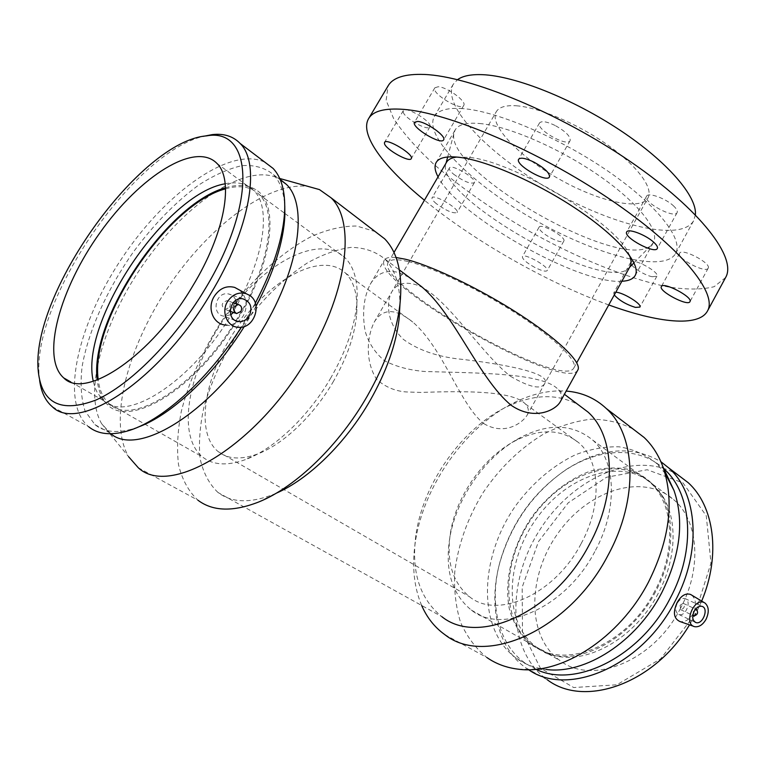 <?xml version="1.0" encoding="UTF-8"?>
<svg xmlns="http://www.w3.org/2000/svg" width="766" height="766" viewBox="0 0 766 766"><rect width="100%" height="100%" fill="white"/><g stroke="black" fill="none" stroke-linecap="round" stroke-linejoin="round"><path stroke-width="0.57" stroke-dasharray="3.83 2.87" d="M483.863 423.646C503.578 435.442 521.148 424.192 526.96 415.507C529.201 411.466 528.674 407.617 525.38 403.96C512.081 389.808 457.877 391.215 420.812 392.431L405.98 391.933C394.921 391.033 385.183 386.887 376.767 379.505C365.593 362.462 366.282 338.438 374.153 322.256C382.607 308.171 395.486 308.104 412.788 322.074C443.294 348.176 460.04 404.946 483.863 423.646M510.424 376.269C529.794 387.491 541.256 389.875 544.789 383.431C551.491 372.908 503.08 363.745 455.636 358.622C434.351 355.692 416.924 349.267 403.366 339.367C387.768 324.324 385.47 303.93 391.742 291.942L391.742 291.932C396.185 284.387 403.366 281.764 413.286 284.042C442.336 289.969 478.472 351.058 510.424 376.269M403.194 111.98C404.17 118.146 428.05 131.493 429.889 126.897C433.432 122.531 405.453 105.43 403.299 110.668L403.194 111.98M436.4 203.727C433.039 200.941 431.593 198.959 432.072 197.791C433.661 193.549 460.012 209.051 457.111 212.508C453.233 213.771 446.329 210.841 436.4 203.727M453.577 174.169C463.411 181.36 470.334 184.204 474.345 182.691C477.457 178.861 451.222 163.369 449.412 167.974C448.876 169.257 450.264 171.316 453.577 174.169M534.812 267.43C526.462 262.767 522.326 259.167 522.402 256.629C523.858 252.521 549.959 267.219 547.202 270.599C545.737 271.882 541.61 270.829 534.812 267.43M551.3 238.236C558.098 241.587 562.273 242.535 563.814 241.099C566.783 237.355 540.767 222.714 539.092 227.186C538.919 229.915 542.979 233.601 551.3 238.236M614.255 295.006L613.729 292.947L615.768 292.267M652.259 276.746L656.874 276.22C660.005 272.112 632.524 257.357 630.763 262.183C628.57 264.998 643.679 275.214 652.259 276.746M708.215 268.119C711.375 263.102 681.673 247.677 679.633 253.249C676.129 258.152 705.898 273.788 708.167 268.215L708.215 268.119M673.879 206.226C666.228 198.585 648.132 192.007 646.59 196.22C642.521 201.975 674.367 219.095 677.115 212.613C677.814 211.148 676.732 209.022 673.879 206.226M554.996 125.423C546.732 121.516 541.572 120.712 539.503 122.981C535.195 128.975 567.146 147.388 570.124 140.628C570.737 136.482 565.701 131.407 554.996 125.423M438.104 86.769L434.839 87.812C430.856 93.174 461.036 111.53 463.746 105.411C467.059 101.543 446.942 86.845 438.104 86.769M516.341 105.785C538.862 107.317 577.813 123.843 607.677 144.994C637.638 166.136 653.657 188.158 647.979 197.906C640.395 211.244 597.853 201.209 558.548 178.737C519.109 156.475 488.708 125.078 496.282 111.731C499.03 107.096 505.713 105.114 516.341 105.785M577.842 369.997C565.978 393.963 369.863 282.558 384.369 260.095C385.748 257.73 389.645 256.869 396.06 257.52M409.025 277.215L397.583 272.256C385.499 269.661 376.374 273.711 370.208 284.377C363.697 297.294 362.012 312.854 365.123 331.046C368.436 342.747 374.89 352.657 384.503 360.776C396.175 366.675 409.628 370.256 424.881 371.51C476.701 373.119 543.975 372.611 558.558 389.875C561.918 393.868 562.483 397.832 560.262 401.786M695.375 214.786L693.623 220.771C680.907 242.362 612.944 225.52 551.817 190.571C490.508 155.967 441.226 106.206 453.271 84.231L457.513 79.664M408.316 261.589C433.106 267.478 479.966 289.921 517.816 314.433C555.762 338.955 578.081 361.016 573.887 367.9C562.646 390.957 374.153 283.88 388.199 262.422C390.133 259.167 396.836 258.889 408.316 261.589M456.852 157.059L468.792 157.375C514.35 161.032 619.349 225.309 629.231 254.992M630.073 266.444L628.484 268.426C604.508 293.139 436.735 197.829 445.688 164.585L446.578 162.201M479.506 123.489C507.925 125.94 559.142 147.962 598.916 175.558C638.796 203.153 660.206 230.978 653.388 242.544L651.406 245.043C623.246 273.711 443.83 171.785 454.037 132.92L455.167 129.933C458.336 124.561 466.446 122.407 479.506 123.489M462.721 108.6C447.488 107.556 438.018 110.199 434.284 116.556C423.263 136.808 473.522 185.372 535.032 220.11C596.379 255.164 663.825 273.462 675.574 253.623C683.866 239.634 657.927 205.633 608.759 171.699C559.726 137.756 496.751 111.032 462.721 108.6M621.858 281.266C578.713 284.674 457.216 215.658 438.047 176.85M608.75 304.945C547.757 282.903 474.585 241.338 424.431 200.232M725.593 277.56L714.171 286.685C702.163 289.74 686.671 289.797 667.703 286.857C627.66 278.709 577.21 258.065 528.856 230.997C492.26 209.75 460.222 187.182 432.733 163.282C416.13 147.694 403.136 132.911 393.762 118.931L386.131 100.327L388.113 85.849M276.124 493.275L274.075 494.156C250.492 503.473 231.801 502.927 218.023 492.509L441.877 616.687C419.749 598.859 411.083 571.742 415.881 535.329C422.985 482.953 462.827 427.15 508.097 406.2C534.285 394.04 557.667 393.542 578.244 404.707M218.023 492.509C209.233 484.122 203.268 472.842 200.108 458.681C198.605 443.275 199.811 426.403 203.746 408.077C211.703 379.553 224.945 351.805 243.454 324.851C262.872 298.692 284.196 278.039 307.415 262.91C322.601 254.465 337.126 249.285 351 247.38C364.156 247.542 375.426 251.401 384.8 258.965C394.634 268.847 399.689 283.908 399.976 304.15M692.943 614.725L693.374 611.469L695.202 609.621M680.074 605.264L683.215 603.34C685.158 606.404 684.335 608.53 680.744 609.707L680.074 605.264M677.192 603.359C674.894 608.798 675.449 612.503 678.848 614.466C685.637 617.233 692.138 600.506 685.034 598.562C682.075 597.92 679.461 599.519 677.192 603.359M229.609 307.329C230.987 303.978 230.145 301.737 227.09 300.617C221.307 302.694 220.694 305.663 225.242 309.512L229.609 307.329M236.502 303.891L234.722 310.709L233.448 312.471M230.719 314.788L223.71 316.157C210.813 314.366 215.591 291.291 228.345 293.905C231.945 294.613 234.453 296.768 235.851 300.377M691.727 595.144C696.131 599.424 696.667 605.513 693.316 613.394C689.611 619.55 685.177 622.279 680.007 621.552M239.442 290.008C246.891 297.16 248.222 305.691 243.416 315.621C239.356 321.854 233.86 325.014 226.908 325.119L239.126 327.35M39.621 380.271L39.258 376.92C31.1 301.718 132.93 153.21 203.21 136.358M255.337 303.135L241.28 327.226M52.222 406.65L88.645 426.739C59.193 402.006 78.132 322.993 122.33 257.654C166.145 192.017 231.073 145.444 265.055 162.335M256.074 306.199L244.287 326.507M137.794 427.208L132.537 428.95C116.547 433.422 104.013 431.986 94.936 424.642L85.036 410.959C81.158 398.703 80.162 384.044 82.048 366.991C88.09 331.525 107.029 289.625 133.112 252.359C153.679 224.467 175.644 201.965 198.978 184.855C214.145 175.117 228.44 168.721 241.884 165.667C254.494 164.757 265.017 167.744 273.462 174.638C280.078 181.599 283.851 192.017 284.78 205.882M110.821 433.767L101.543 423.579C82.651 390.861 104.444 318.541 145.885 260.746C187.124 202.76 244.957 163.57 277.091 177.741L280.088 179.33M101.543 423.579L128.659 456.785C107.968 421.472 127.29 348.214 167.898 287.509C208.409 226.707 267.803 181.532 308.009 186.397M138.273 467.739L197.963 500.236C188.551 491.389 182.069 479.516 178.507 464.627C176.649 448.416 177.597 430.636 181.341 411.265C189.078 381.095 202.358 351.307 221.183 321.911C246.872 284.119 279.619 252.847 311.791 236.311C327.724 229.36 342.689 225.932 356.678 226.027L375.129 231.533M421.664 605.466C414.042 587.311 411.869 566.629 415.143 543.41C423.004 485.682 466.551 424.699 516.466 401.528C533.509 393.485 550.084 390.009 566.179 391.081M444.826 634.641L486.927 657.554C475.485 648.189 466.638 636.307 460.404 621.906C455.76 606.452 453.874 589.801 454.755 571.963C458.183 544.348 467.691 517.816 483.289 492.337C500.064 467.672 520.152 448.254 543.563 434.092C559.209 426.155 574.873 421.204 590.567 419.261C605.935 419.174 620.125 422.439 633.128 429.056M518.419 669.197L546.158 669.465C535.041 668.163 525.217 664.515 516.677 658.511C476.26 629.671 479.21 556.011 516.715 504.277C533.385 482.168 552.918 465.69 575.314 454.812C590.155 449.115 604.757 446.454 619.1 446.817C632.965 449.048 645.336 454.477 656.223 463.104L665.022 473.197M536.114 669.369L525.438 663.366C497.622 644.043 488.727 602.095 500.141 561.248C511.535 522.718 533.146 492.452 564.973 470.468C598.763 447.918 638.94 445.735 663.883 468.83M528.55 669.685L526.118 668.057C497.268 648.122 488.057 604.757 499.825 562.646C511.525 523.044 533.739 491.944 566.447 469.347C600.736 447.612 632.218 445.065 660.895 461.726M701.675 601.09L695.308 614.705L689.515 624.865M526.118 668.057L547.24 679.72C506.939 651.282 506.47 581.135 540.154 529.325C573.265 477.122 635.924 449.585 677.651 474.69M694.705 614.839L660.627 658.856L616.85 684.794L573.705 687.542L540.317 668.076L522.469 631.998L522.192 587.129L538.498 541.591L568.2 502.841L606.5 477.266L647.193 469.74L682.975 482.877L706.281 515.824L710.963 563.125L694.705 614.839M680.572 608.214C653.877 661.288 591.735 685.896 559.716 660.397C526.108 636.211 527.372 575.515 558.222 532.945C588.489 489.914 643.191 472.249 674.195 500.093C698.314 520.746 702.345 567.817 680.572 608.214M658.176 593.449C634.583 639.514 583.893 666.793 550.448 654.298L536.564 647.213C503.185 623.064 505.129 561.842 536.43 518.659C567.146 474.997 622.049 456.613 652.843 484.371L662.973 496.722C677.728 520.219 676.455 559.448 658.176 593.449M655.629 591.591C631.663 638.356 580.245 666.075 546.426 653.408L529.277 643.813C519.903 634.42 513.239 622.739 509.285 608.759C503.789 579.517 512.856 544.54 532.504 515.987C548.609 494.855 567.52 480.014 589.245 471.473C603.474 467.538 617.08 466.934 630.092 469.673C642.32 474.403 652.498 482.35 660.598 493.524C675.526 517.309 674.195 557.083 655.629 591.591M654.748 591.189C627.364 645.173 564.743 670.681 533.021 645.192C499.691 621.054 501.74 559.764 533.098 516.476C563.891 472.718 618.823 454.228 649.587 481.967C673.525 502.544 677.058 550.074 654.748 591.189M594.799 551.654C565.768 607.754 502.161 635.387 471.253 610.014C451.519 593.736 444.462 569.138 450.063 536.229C457.235 496.311 486.534 455.282 520.621 437.424C548.801 423.024 572.805 423.895 592.635 440.038C616.075 460.347 618.363 508.911 594.799 551.654M580.944 543.994C554.632 594.617 497.268 619.78 469.491 596.724C452.026 582.189 445.802 560.176 450.81 530.694C457.302 494.53 483.997 457.149 514.876 440.996C540.107 428.117 561.545 428.816 579.192 443.102C600.458 461.352 602.335 505.349 580.944 543.994M333.583 381.133C313.62 415.842 282.625 445.036 256.859 454.248C240.591 459.973 227.694 459.093 218.176 451.614C193.645 431.775 205.412 371.414 239.145 324.64C272.476 277.503 322.668 251.095 345.59 273.194C354.285 281.821 357.971 295.599 356.64 314.52C354.754 335.269 347.065 357.473 333.583 381.133M330.941 377.657C308.459 416.723 273.577 449.594 244.881 459.811C227.071 466.054 212.977 465.125 202.607 457.024C175.309 434.992 188.953 367.575 226.544 315.448C263.686 262.93 319.566 232.969 344.968 257.682C354.38 267.123 358.354 282.223 356.889 302.963C354.773 326.125 346.127 351.02 330.941 377.657M225.558 188.838C239.873 184.711 251.095 186.617 259.234 194.554C277.388 211.55 269.891 264.471 238.379 316.617C198.758 384.81 132.441 426.959 109.615 404.065C103.286 398.674 99.484 390.507 98.211 379.563M225.52 187.775C237.69 184.108 247.801 184.769 255.834 189.757C279.111 202.885 273.711 259.76 239.136 316.894L236.675 320.954M236.598 321.069C193.31 392.843 123.901 431.478 104.798 401.26C100.652 395.83 98.115 388.726 97.186 379.955M225.194 183.773C234.856 181.81 242.975 182.902 249.563 187.048L253.833 190.571C271.873 207.49 264.174 260.459 232.529 312.758C192.716 381.142 126.4 423.55 103.755 400.733L97.397 392.92L94.965 387.481L93.28 381.276M526.951 415.507L647.979 197.906M374.153 322.256L496.282 111.731M403.299 110.668L384.522 142.409M429.889 126.897L411.256 158.619M449.412 167.974L432.072 197.791M474.345 182.691L457.111 212.508M539.092 227.186L522.402 256.629M563.814 241.099L547.202 270.599M630.763 262.183L613.729 292.947M656.874 276.22L639.897 307.089M679.633 253.249L661.364 286.551M708.167 268.215L689.955 301.66M646.59 196.22L626.703 231.954M677.115 212.613L657.324 248.481M539.503 122.981L518.668 159.261M570.124 140.628L549.433 176.965M434.839 87.812L414.53 122.263M463.746 105.411L443.61 139.862M370.208 284.377L384.369 260.095M573.887 367.9L576.741 362.739M388.199 262.422L393.973 252.502M628.484 268.426L629.595 267.296M633.999 262.815L651.406 245.043M445.688 164.585L446.09 163.053M447.689 156.973L454.037 132.92M675.574 253.623L693.623 220.771M434.284 116.556L453.271 84.231M635.177 275.501L653.388 242.544M436.18 162.459L455.167 129.933M384.8 258.965L399.364 269.938M558.558 389.875L564.408 394.279M680.744 609.707L692.828 615.385M683.215 603.34L695.624 609.104M678.848 614.466L695.059 622.155M685.034 598.562L702.058 606.385M233.17 302.733L227.09 300.617M236.541 313.591L235.363 313.16M230.126 311.274L225.242 309.512M242.86 298.836L228.345 293.905M235.172 320.399L223.71 316.157M694.781 626.703L693.623 626.301M38.3 371.577L39.258 376.92M132.537 428.95L127.07 431.124M94.936 424.642L109.251 432.579M273.462 174.638L280.279 179.78M277.091 177.741L279.714 178.478M274.075 494.156L259.052 501.854M415.881 535.329L415.143 543.41M508.097 406.2L516.466 401.528M516.677 658.511L525.438 663.366M656.223 463.104L663.921 468.907M500.141 561.248L499.825 562.646M564.973 470.468L566.447 469.347M536.564 647.213L559.716 660.397M652.843 484.371L674.195 500.093M662.973 496.722L660.598 493.524M550.448 654.298L546.426 653.408M471.253 610.014L533.021 645.192M592.635 440.038L649.587 481.967M450.81 530.694L450.063 536.229M514.876 440.996L520.621 437.424M218.176 451.614L469.491 596.724M345.59 273.194L399.479 312.394M399.699 312.547L412.769 322.055M525.38 403.969L579.192 443.102M356.64 314.52L356.889 302.963M256.859 454.248L244.881 459.811M109.615 404.065L202.607 457.024M259.234 194.554L284.77 213.36M284.914 213.465L344.968 257.682M99.858 396.683L104.798 401.26M249.563 187.048L255.834 189.757M70.826 381.975L103.755 400.733M216.96 163.426L253.833 190.571"/><path stroke-width="1.15" d="M384.475 143.635L384.522 142.409C386.428 137.602 414.559 154.684 411.256 158.619C409.647 162.852 385.691 149.447 384.475 143.635M615.768 292.267C622.595 292.066 642.377 304.226 639.897 307.089L635.387 307.396C626.253 304.514 619.215 300.387 614.255 295.006M690.003 301.574L689.955 301.66C687.935 306.773 658.109 290.984 661.364 286.551C663.155 281.419 692.914 297.017 690.003 301.574M653.896 242.391C656.816 245.11 657.956 247.14 657.324 248.481C654.873 254.436 622.93 237.173 626.703 231.954C628.063 228.076 646.092 234.942 653.896 242.391M533.979 162.143C544.722 168.175 549.883 173.106 549.433 176.965C546.78 183.179 514.685 164.7 518.668 159.261C520.612 157.212 525.715 158.179 533.979 162.143M417.7 121.421C426.375 121.842 446.702 136.367 443.61 139.862C441.197 145.473 410.844 127.127 414.53 122.263L417.7 121.421M396.06 257.52L405.176 259.186C430.913 265.266 479.822 288.648 519.348 314.242C558.979 339.845 582.217 362.835 577.842 369.997L560.262 401.786C555.8 409.992 534.572 421.348 511.248 405.338C479.018 378.883 454.487 314.041 421.539 286.647L409.025 277.215M457.513 79.664C462.769 75.882 471.109 74.225 482.542 74.675C515.135 75.958 572.911 98.843 620.345 130.431C667.875 162.009 697.28 196.651 695.375 214.786M629.231 254.992C631.366 259.789 631.644 263.609 630.073 266.444L576.741 362.739M393.973 252.502L446.578 162.201C448.206 159.405 451.634 157.691 456.852 157.059M438.047 176.85C434.829 170.818 434.207 166.021 436.18 162.459C439.071 157.557 446.942 155.862 459.801 157.384C487.789 160.793 538.948 183.39 579.077 210.755C619.321 238.13 641.429 264.969 635.177 275.501C633.128 279.025 628.685 280.95 621.858 281.266M424.431 200.232C383.89 167.17 359.206 134.51 368.618 118.606C373.023 111.041 384.676 107.968 403.586 109.366C448.503 112.659 538.268 150.778 609.516 198.997C680.955 247.188 718.087 293.502 707.439 311.082C698.592 327.312 657.908 322.84 608.75 304.945M368.618 118.606L388.113 85.849C392.939 77.558 404.984 73.766 424.23 74.455C469.941 76.083 559.85 113.062 630.456 161.645C701.244 210.19 737.189 258.238 725.593 277.56L707.439 311.082M578.244 404.707L588.001 412.06C615.088 436.055 617.434 493.677 589.092 545.028C553.971 612.666 478.128 646.198 441.877 616.687M399.976 304.15L399.096 319.077C395.974 344.729 386.361 371.797 370.246 400.273C345.983 442.844 308.688 479.257 276.124 493.275M695.202 609.621L696.533 609.525C698.477 612.608 697.644 614.753 694.034 615.96L692.943 614.725M694.168 611.278C696.466 607.381 699.099 605.753 702.058 606.385C709.172 608.319 702.604 625.276 695.806 622.509C692.397 620.537 691.851 616.793 694.168 611.278M240.955 311.369L236.541 313.591C231.964 309.684 232.586 306.678 238.427 304.562C241.51 305.701 242.353 307.97 240.955 311.369M233.448 312.471L230.719 314.788M235.851 300.377L236.502 303.891M249.266 315.918C246.441 320.207 242.726 322.065 238.121 321.49C225.08 319.69 229.963 296.203 242.86 298.836C250.626 301.651 252.761 307.348 249.266 315.918M227.579 301.517C232.471 294.364 238.666 291.75 246.173 293.684L249.515 295.341C262.7 303.288 254.542 328.413 239.126 327.35C227.665 327.676 220.646 312.241 227.579 301.517M704.969 603.024L704.145 602.564C693.747 597.183 683.1 624.596 694.781 626.703C699.119 627.258 702.891 624.75 706.108 619.196C709.297 612.015 708.914 606.624 704.969 603.024M693.623 626.301L680.007 621.561C673.745 618.66 672.768 612.36 677.096 602.65C681.089 595.67 685.56 592.922 690.511 594.426L691.727 595.144M226.908 325.119C213.523 325.339 206.504 308.305 214.279 296.327C219.631 288.313 226.439 285.335 234.683 287.413L239.442 290.008M204.235 290.419C173.652 341.253 129.808 385.049 96.018 400.005C61.117 413.161 41.881 403.682 38.3 371.577C29.721 295.073 139.805 140.915 206.619 135.869C252.761 127.233 257.912 202.76 204.235 290.419M192.505 286.369C151.419 356.056 85.141 400.302 63.76 377.954C40.435 357.607 59.968 288.303 100.107 232.538C139.862 176.41 195.129 140.982 216.96 163.426C234.157 179.79 225.099 233.046 192.505 286.369M203.21 136.358L212.297 134.605C223.94 133.303 233.228 136.262 240.151 143.481C260.919 163.598 250.444 228.364 210.583 293.885C160.065 379.955 78.477 433.738 52.222 406.65C45.366 400.819 41.163 392.029 39.621 380.271M241.28 327.226C208.18 379.764 160.994 421.788 127.07 431.124C110.725 435.691 97.914 434.226 88.645 426.739M265.055 162.335L273.108 168.434C281.428 177.252 285.287 191.241 284.684 210.411C283.401 237.125 273.615 268.033 255.337 303.135M244.287 326.507C213.973 375.35 170.626 415.641 137.794 427.208M284.78 205.882L284.847 215.667C283.583 241.817 273.998 271.987 256.074 306.199M280.088 179.33L286.455 184.434C307.961 204.828 299.86 267.267 262.738 329.112C216.768 408.68 139.364 458.24 110.821 433.767M308.009 186.397L319.46 189.595L331.046 197.791C355.491 221.01 348.291 289.471 308.325 356.822C257.797 445.553 170.062 497.9 138.273 467.739L128.659 456.785M375.129 231.533L384.647 238.82C397.88 252.445 402.973 274.362 399.929 304.571C396.434 333.287 385.576 363.745 367.345 395.945C339.309 445.113 295.925 486.937 259.052 501.854C233.276 512.004 212.91 511.468 197.963 500.236M566.179 391.081C581.739 392.288 595.105 398.1 606.299 408.517C636.086 435.251 639.045 498.723 607.926 555.427C569.253 630.294 485.213 667.014 444.826 634.641C434.695 627.383 426.978 617.664 421.664 605.466M633.128 429.056L644.101 437.453C652.239 445.161 658.521 454.947 662.935 466.81C674.578 500.974 669.733 539.456 648.4 582.256C619.522 638.04 561.449 675.296 518.419 669.197C506.537 667.78 496.033 663.902 486.927 657.554M665.022 473.197L673.994 490.451C684.478 521.11 680.352 555.283 661.623 592.961C636.307 642.061 585.004 674.808 546.158 669.465M663.883 468.83L664.17 469.089C692.11 493.591 696.418 549.701 670.049 598.533C640.5 656.615 575.534 688.711 536.114 669.369M660.895 461.726L668.919 468.074C697.625 493.342 702.144 551.041 675.047 601.3C642.32 666.056 567.97 697.654 528.55 669.685M689.515 624.865C654.212 684.057 584.19 708.11 547.24 679.72M677.651 474.69L688.04 482.551C714.046 505.713 721.179 554.708 701.675 601.09M98.211 379.563C89.612 320.006 167.84 203.622 225.558 188.838M97.186 379.955C89.153 319.642 167.342 203.354 225.52 187.775M93.28 381.276C79.319 322.16 165.868 193.482 225.194 183.773M629.595 267.296L633.999 262.815M446.09 163.053L447.689 156.973M399.364 269.938L421.549 286.647M564.408 394.279L588.001 412.06M692.828 615.385L693.737 615.816M695.624 609.104L696.533 609.525M695.059 622.155L695.806 622.509M238.427 304.562L233.17 302.733M235.363 313.16L230.126 311.274M238.121 321.49L235.172 320.399M704.145 602.564L690.52 594.416M246.173 293.684L234.683 287.413M206.619 135.869L212.297 134.605M240.151 143.481L273.108 168.434M284.847 215.667L284.684 210.411M280.279 179.78L286.455 184.434M279.714 178.478L319.46 189.595M331.046 197.791L384.647 238.82M399.096 319.077L399.929 304.571M606.299 408.517L644.101 437.453M673.994 490.451L662.935 466.81M668.919 468.074L688.04 482.551M63.76 377.954L70.826 381.975"/></g></svg>
